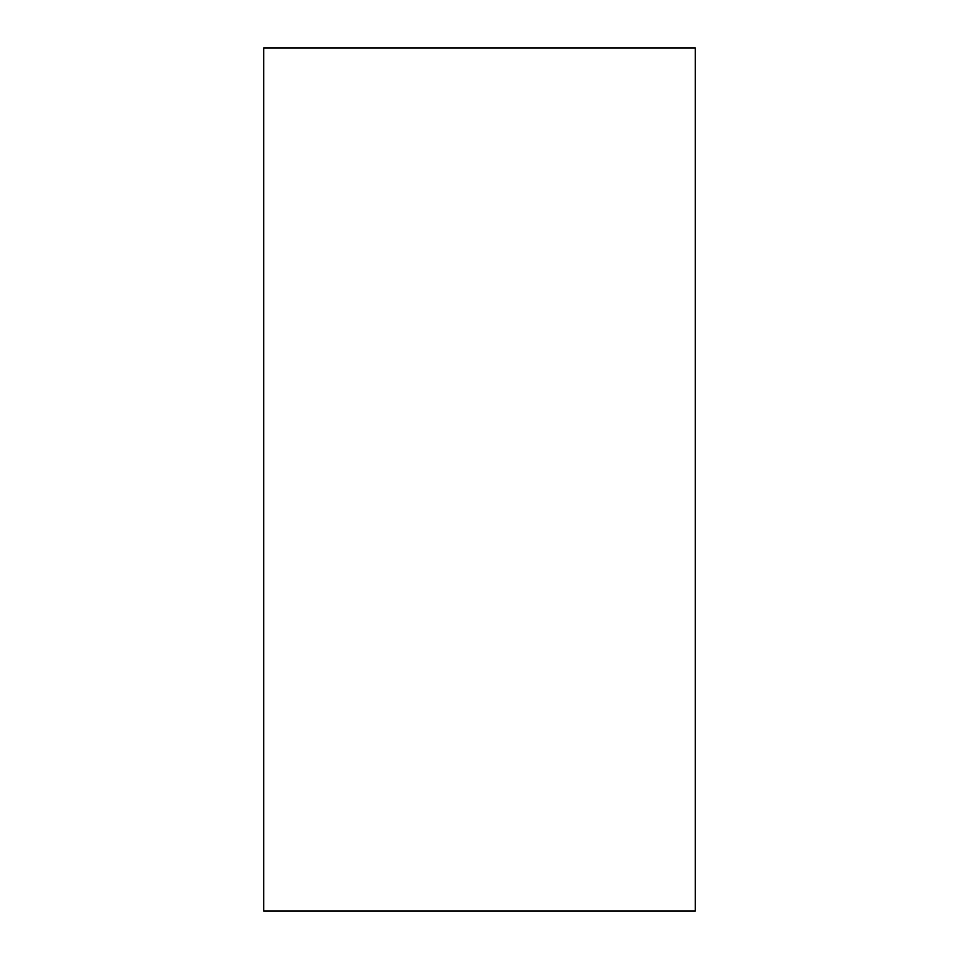 <?xml version="1.0" encoding="UTF-8"?>
<svg xmlns="http://www.w3.org/2000/svg" width="959" height="959" viewBox="0 0 959 959"><rect width="100%" height="100%" fill="white"/><g stroke="black" fill="none" stroke-linecap="round" stroke-linejoin="round"><path stroke-width="1.44" d="M695.275 479.5L695.275 47.95L263.725 47.95L263.725 911.05L695.275 911.05L695.275 479.5"/></g></svg>
